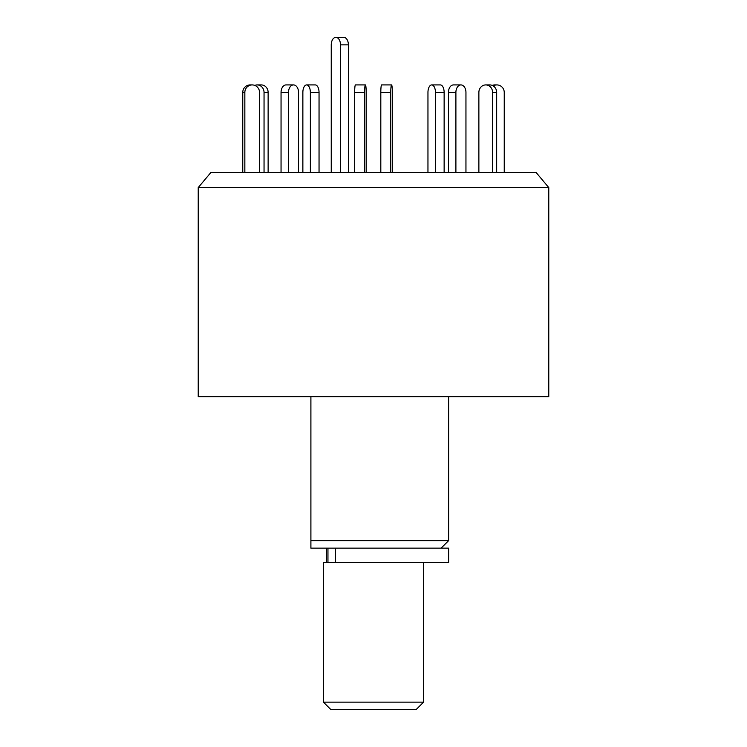 <?xml version="1.0" encoding="UTF-8"?>
<svg xmlns="http://www.w3.org/2000/svg" width="747" height="747" viewBox="0 0 747 747"><rect width="100%" height="100%" fill="white"/><g stroke="black" fill="none" stroke-linecap="round" stroke-linejoin="round"><path stroke-width="1.12" d="M198.226 187.581L548.774 187.581L536.169 172.557L210.831 172.557L198.226 187.581L198.226 396.657L548.774 396.657L548.774 187.581M310.901 396.657L310.901 540.632L448.62 540.632L448.62 396.657M310.901 548.149L310.901 540.632L310.901 548.149L448.62 548.149L448.62 562.668L323.423 562.668L323.423 702.143L423.577 702.143L423.577 562.668M331.248 172.557L331.248 44.857A7.507 4.622 90 0 1 335.87 37.35A7.507 4.622 90 0 1 340.492 44.857L340.492 172.557M335.87 37.35L343.76 37.35A7.507 4.622 90 0 1 348.391 44.857L348.391 172.557M302.862 172.557L302.862 92.432A7.507 3.754 90 0 1 306.615 84.925L315.29 84.925A7.507 3.754 90 0 1 319.044 92.432L319.044 172.557M306.615 84.925A7.507 3.754 90 0 1 310.369 92.432L310.369 172.557M254.774 85.401A7.507 6.863 90 0 1 257.183 84.925L261.263 84.925A7.507 6.863 90 0 1 268.126 92.432L268.126 172.557M257.183 84.925A7.507 6.863 90 0 1 264.046 92.432L264.046 172.557M242.756 172.557L242.756 92.432A7.507 7.349 -90 0 1 250.105 84.925L252.187 84.925A7.507 7.349 -90 0 1 259.536 92.432L259.536 172.557M244.839 172.557L244.839 92.432A7.507 7.349 -90 0 1 252.187 84.925M281.049 172.557L281.049 92.432A7.507 5.024 -90 0 1 286.073 84.925L293.515 84.925A7.507 5.024 -90 0 1 298.548 92.432L298.548 172.557M288.491 172.557L288.491 92.432A7.507 5.024 -90 0 1 293.515 84.925M354.657 172.557L354.657 92.432A7.507 0.784 -90 0 1 355.441 84.925L365.404 84.925A7.507 0.784 -90 0 1 366.189 92.432L366.189 172.557M364.62 172.557L364.62 92.432A7.507 0.784 -90 0 1 365.404 84.925M435.464 172.557L435.464 92.432A7.507 3.754 -90 0 0 431.71 84.925A7.507 3.754 -90 0 0 427.956 92.432L427.956 172.557M444.138 172.557L444.138 92.432A7.507 3.754 -90 0 0 440.385 84.925L431.71 84.925M492.6 172.557L492.6 92.432A7.507 6.863 -90 0 0 485.737 84.925A7.507 6.863 -90 0 0 478.874 92.432L478.874 172.557M496.671 172.557L496.671 92.432A7.507 6.863 -90 0 0 489.817 84.925L485.737 84.925M504.244 172.557L504.244 92.432A7.507 7.349 90 0 0 493.235 85.924M496.895 84.925L494.813 84.925A7.507 7.349 90 0 0 492.226 85.401M465.951 172.557L465.951 92.432A7.507 5.024 90 0 0 460.927 84.925A7.507 5.024 90 0 0 455.894 92.432L455.894 172.557M460.927 84.925L453.485 84.925A7.507 5.024 90 0 0 448.452 92.432L448.452 172.557M392.343 172.557L392.343 92.432A7.507 0.784 90 0 0 391.559 84.925A7.507 0.784 90 0 0 390.774 92.432L390.774 172.557M391.559 84.925L381.596 84.925A7.507 0.784 90 0 0 380.811 92.432L380.811 172.557M423.577 702.143L416.07 709.65L330.93 709.65L323.423 702.143M335.347 548.149L335.347 562.668M348.391 44.857L340.492 44.857M319.044 92.432L310.369 92.432M268.126 92.432L264.046 92.432M244.839 92.432L242.756 92.432M288.491 92.432L281.049 92.432M364.62 92.432L354.657 92.432M444.138 92.432L435.464 92.432M496.671 92.432L492.6 92.432M455.894 92.432L448.452 92.432M390.774 92.432L380.811 92.432M441.103 548.149L448.62 540.632M326.467 548.149L326.467 562.668M327.952 548.149L327.952 562.668"/></g></svg>
